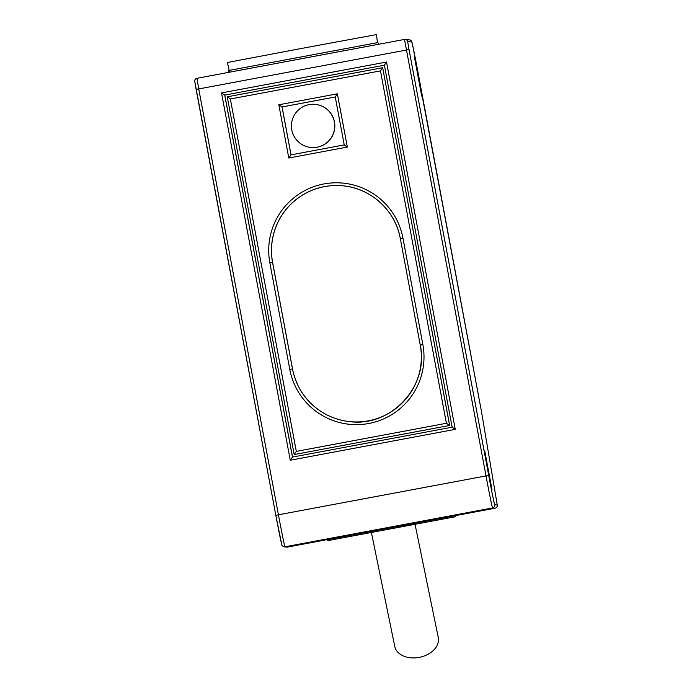 <?xml version="1.0" encoding="UTF-8"?>
<svg xmlns="http://www.w3.org/2000/svg" width="692" height="692" viewBox="0 0 692 692"><rect width="100%" height="100%" fill="white"/><g stroke="black" fill="none" stroke-linecap="round" stroke-linejoin="round"><path stroke-width="1.04" d="M228.844 72.323A2.707 2.647 78 0 0 229.182 70.411L227.357 62.505L301.279 48.492L376.387 34.6L377.477 42.679M334.374 121.93A21.66 21.66 -83.9 0 0 315.379 104.38A21.66 21.66 -83.9 0 0 291.79 129.906A21.66 21.66 -83.9 0 0 310.777 147.457A21.66 21.66 -83.9 0 0 334.374 121.93M310.777 147.457L310.881 147.465A21.66 21.66 -83.9 0 0 334.47 121.939A21.66 21.66 -83.9 0 0 315.483 104.388L315.379 104.38M415.044 524.294L438.278 637.531A22.205 15.613 168.4 0 1 419.136 657.4A22.205 15.613 168.4 0 1 394.777 646.458L371.388 532.468M455.336 515.644L455.518 516.716L327.774 540.634L327.558 539.57M455.518 516.716L455.301 515.652M384.406 65.204L224.727 95.089L292.465 457.083L452.144 427.18L455.258 429.343L290.259 460.232L292.465 457.083L452.144 427.18L384.397 65.195L386.517 62.029L455.258 429.343M224.77 95.098L292.517 457.075M449.662 425.459L382.667 67.721L449.618 425.45L294.195 454.549L296.314 451.383L446.409 423.279L449.662 425.459L294.195 454.549L227.253 96.819L230.358 98.982L296.314 451.383M343.37 185.871A64.987 64.979 -83.9 0 0 272.622 262.45L292.543 368.923A64.987 64.979 -83.9 0 0 349.495 421.584M335.265 97.001L282.033 106.949L291.003 154.861L344.227 144.896L347.332 147.05L288.789 158.018L291.003 154.861L344.227 144.896L335.257 96.984L337.376 93.818L347.332 147.05M282.085 106.957L291.047 154.852M288.789 158.018L278.824 104.777L282.033 106.949L335.257 96.984L344.227 144.896M446.409 423.279L380.453 70.878L382.667 67.721L227.253 96.819L382.667 67.721M290.259 460.232L221.518 92.918L224.727 95.089L384.397 65.195L452.144 427.18M481.381 411.057A2.707 1.92 170.4 0 0 481.373 411.013A2.707 1.92 170.4 0 0 481.364 410.962L417.812 71.371A29.791 0.519 79.4 0 0 411.792 42.03L407.675 41.598L409.024 49.564L488.716 475.43A29.791 0.519 79.4 0 0 494.737 504.771L497.271 505.039A2.707 1.92 -9.6 0 1 497.28 505.082A2.707 2.707 0 0 1 495.109 508.196L492.574 507.928L285 546.792L287.526 547.069L495.109 508.196A2.707 2.707 96.1 0 0 497.271 505.039L481.364 410.962L412.847 46.182C411.109 40.811 412.977 41.529 409.422 39.842A2.707 2.707 96.1 0 1 411.792 42.03M421.861 96.318L414.482 56.926L421.861 96.318M492.047 489.875L484.677 450.483L492.047 489.875M229.182 70.411L377.884 42.584L378.887 44.227M281.834 544.63A29.791 0.519 -100.6 0 1 275.814 515.298L194.772 81.457A2.707 2.707 96.1 0 1 196.935 78.3L404.517 39.427A2.707 2.707 96.1 0 1 407.675 41.598M221.518 92.918L386.517 62.029M409.024 49.564L198.734 88.922L278.426 514.796L486.009 475.923L404.509 39.427L196.935 78.3L198.734 88.922L196.121 89.424L194.72 81.172C194.201 80.488 194.945 79.528 196.935 78.3M402.926 238.031L422.847 344.495A67.695 67.686 96.1 0 1 368.767 423.495A67.695 67.686 96.1 0 1 289.784 369.407L269.863 262.943A67.695 67.686 96.1 0 1 323.942 183.942A67.695 67.686 96.1 0 1 402.926 238.031L400.313 238.532A64.987 64.979 -83.9 0 0 343.344 185.863A64.987 64.979 -83.9 0 0 272.57 262.45L292.5 368.914A64.987 64.979 -83.9 0 0 349.469 421.584A64.987 64.979 -83.9 0 0 420.234 344.997L400.313 238.532C395.59 210.956 371.197 188.406 343.344 185.863M278.824 104.777L337.376 93.818M380.453 70.878L230.358 98.982M292.543 368.923L289.784 369.407M272.622 262.45L269.863 262.943M494.737 504.771A2.707 2.707 96.1 0 1 492.574 507.928A32.498 0.571 -100.6 0 1 486.009 475.923L488.716 475.43M196.121 89.424L275.814 515.298L278.426 514.796A32.498 0.571 79.4 0 0 285 546.792A2.707 2.707 96.1 0 1 284.213 546.827L286.739 547.095A2.707 2.707 0 0 0 287.526 547.069A2.707 2.707 96.1 0 1 286.739 547.095M422.847 344.495L420.234 344.997L400.313 238.532M287.526 547.069L495.109 508.196M228.853 70.489L228.507 72.383M414.517 57.566L421.662 95.721M484.703 451.115L491.848 489.27M420.234 344.997C429.481 385.894 390.963 427.587 349.469 421.584M294.195 454.549L227.253 96.819M275.814 515.298L281.774 544.604C281.627 545.374 282.44 546.109 284.213 546.827M409.422 39.842L404.509 39.427M497.28 505.082L481.373 411.013A2.707 2.707 0 0 0 481.364 410.962"/></g></svg>
